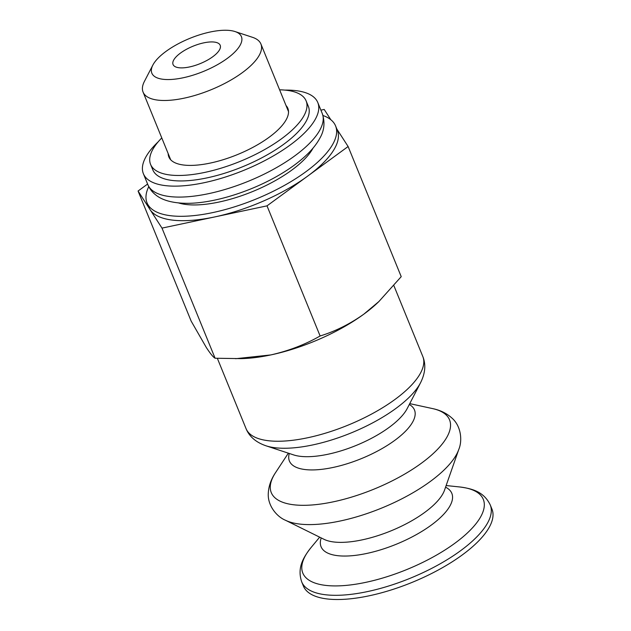 <?xml version="1.0" encoding="UTF-8"?>
<svg xmlns="http://www.w3.org/2000/svg" width="631" height="631" viewBox="0 0 631 631"><rect width="100%" height="100%" fill="white"/><g stroke="black" fill="none" stroke-linecap="round" stroke-linejoin="round"><path stroke-width="0.95" d="M206.329 347.515L191.177 321.147L138.071 191.019L161.993 228.106L215.092 358.234C213.231 357.178 210.304 353.605 206.329 347.515M378.758 301.665A101.82 37.647 157.8 0 1 377.496 302.88A101.82 37.647 157.8 0 1 363.858 314.143A101.82 37.647 157.8 0 1 270.802 354.93A101.82 37.647 157.8 0 1 240.9 358.629L215.092 358.234M161.993 228.106L267.008 205.856L348.115 146.518L401.221 276.654L378.876 301.555L363.858 314.143C349.984 324.003 335.4 331.283 320.114 335.984C305.089 344.589 288.643 350.899 270.802 354.93L235.608 358.708M491.959 509.122A101.82 37.647 157.8 0 1 411.917 582.46A101.82 37.647 157.8 0 1 303.416 586.073L301.705 581.869A101.82 37.647 157.8 0 0 410.205 578.256A101.82 37.647 157.8 0 0 490.248 504.926L491.959 509.122M147.607 184.047L138.071 191.019M330.833 119.732L324.2 109.439L320.887 110.141M348.115 146.518L336.875 129.095M267.008 205.856L320.114 335.984M210.21 32.007A48.366 17.881 157.8 0 1 235.016 31.55A48.366 17.881 157.8 0 1 203.379 71.461A48.366 17.881 157.8 0 1 152.86 65.08A48.366 17.881 157.8 0 1 210.21 32.007M203.774 42.853A25.453 9.41 157.8 0 1 220.195 45.29A25.453 9.41 157.8 0 1 200.185 63.621A25.453 9.41 157.8 0 1 173.06 64.52A25.453 9.41 157.8 0 1 203.774 42.853M235.016 31.55L252.503 37.316A63.636 23.528 157.8 0 1 260.911 43.996A63.636 23.528 157.8 0 1 210.88 89.831A63.636 23.528 157.8 0 1 143.071 92.087A63.636 23.528 157.8 0 1 144.396 81.431L152.86 65.08M322.977 115.512A101.82 37.647 157.8 0 1 335.582 125.924A101.82 37.647 157.8 0 1 255.531 199.254A101.82 37.647 157.8 0 1 147.039 202.866A101.82 37.647 157.8 0 1 148.758 186.61M313.086 148.048A79.545 29.412 157.8 0 1 252.424 191.627A79.545 29.412 157.8 0 1 178.589 202.937M335.582 125.924L337.364 130.301A101.82 37.647 157.8 0 1 307.565 176.191A101.82 37.647 157.8 0 1 214.501 216.977A101.82 37.647 157.8 0 1 150.028 209.563A101.82 37.647 157.8 0 1 148.821 207.244L147.039 202.866M286.009 105.503A64.275 23.765 157.8 0 1 287.854 108.358A64.275 23.765 157.8 0 1 237.327 154.642A64.275 23.765 157.8 0 1 168.84 156.922A64.275 23.765 157.8 0 1 168.169 153.593M279.612 89.823A84.002 31.061 157.8 0 1 306.122 100.905A84.002 31.061 157.8 0 1 240.088 161.402A84.002 31.061 157.8 0 1 150.572 164.375A84.002 31.061 157.8 0 1 161.773 137.913M284.889 90.107A94.185 34.823 157.8 0 1 317.787 102.53A94.185 34.823 157.8 0 1 243.74 170.362A94.185 34.823 157.8 0 1 143.379 173.699A94.185 34.823 157.8 0 1 158.192 141.809M306.122 100.905L308.354 106.379A84.002 31.061 157.8 0 1 242.32 166.876A84.002 31.061 157.8 0 1 152.812 169.857L150.572 164.375M422.809 356.507A95.455 35.297 157.8 0 1 347.768 425.255A95.455 35.297 157.8 0 1 246.051 428.646C249.324 436.62 255.973 442.339 265.998 445.802A90.982 33.64 157.8 0 0 350.931 433.016A90.982 33.64 157.8 0 0 420.562 382.725C425.294 373.236 426.051 364.497 422.809 356.507L393.886 285.646M420.562 382.725L407.216 408.517A66.894 24.735 157.8 0 1 356.026 445.494A66.894 24.735 157.8 0 1 293.581 454.896L265.998 445.802M409.298 404.495A67.549 24.98 157.8 0 1 361.382 458.619A67.549 24.98 157.8 0 1 289.274 453.476M432.495 408.572A96.275 35.596 157.8 0 1 373.852 489.191A96.275 35.596 157.8 0 1 275.55 472.627C271.133 479.166 268.719 485.957 268.309 492.985C267.307 505.313 276.686 516.655 285.425 520.236A98.491 36.417 157.8 0 0 381.574 508.105A98.491 36.417 157.8 0 0 458.761 449.501C462.491 440.832 461.261 426.154 451.914 418.053C446.709 413.321 440.233 410.166 432.495 408.572L409.74 403.627M458.761 449.501L444.516 490.184A68.44 25.303 157.8 0 1 390.881 530.908A68.44 25.303 157.8 0 1 324.066 539.339L285.425 520.236M445.565 487.187A70.617 26.116 157.8 0 1 396.315 544.222A70.617 26.116 157.8 0 1 321.218 537.935M446.141 485.547L459.565 486.951A97.474 36.046 157.8 0 1 463.099 536.776A97.474 36.046 157.8 0 1 343.382 585.623A97.474 36.046 157.8 0 1 311.051 547.558C302.588 558.269 297.185 568.357 301.705 581.869M322.252 113.477A94.185 34.823 157.8 0 1 248.212 181.31A94.185 34.823 157.8 0 1 147.851 184.646C149.563 188.772 152.245 192.242 155.889 195.058C161.197 199.372 170.63 203.198 186.91 203.324C213.191 203.458 250.475 191.863 278.941 175.166C290.441 168.469 300.017 161.37 307.683 153.885C312.96 148.711 317.038 143.45 319.901 138.102C324.358 130.443 325.139 122.24 322.252 113.477L317.787 102.53M377.496 302.88L378.884 301.571M217.364 358.361L246.051 428.646M288.351 453.168L275.55 472.627M319.665 537.162L311.051 547.558M459.565 486.951C473.1 488.686 484.024 492.109 490.248 504.926M143.071 92.087L170.693 159.777M260.911 43.996L288.533 111.687M143.379 173.699L147.851 184.646"/></g></svg>
